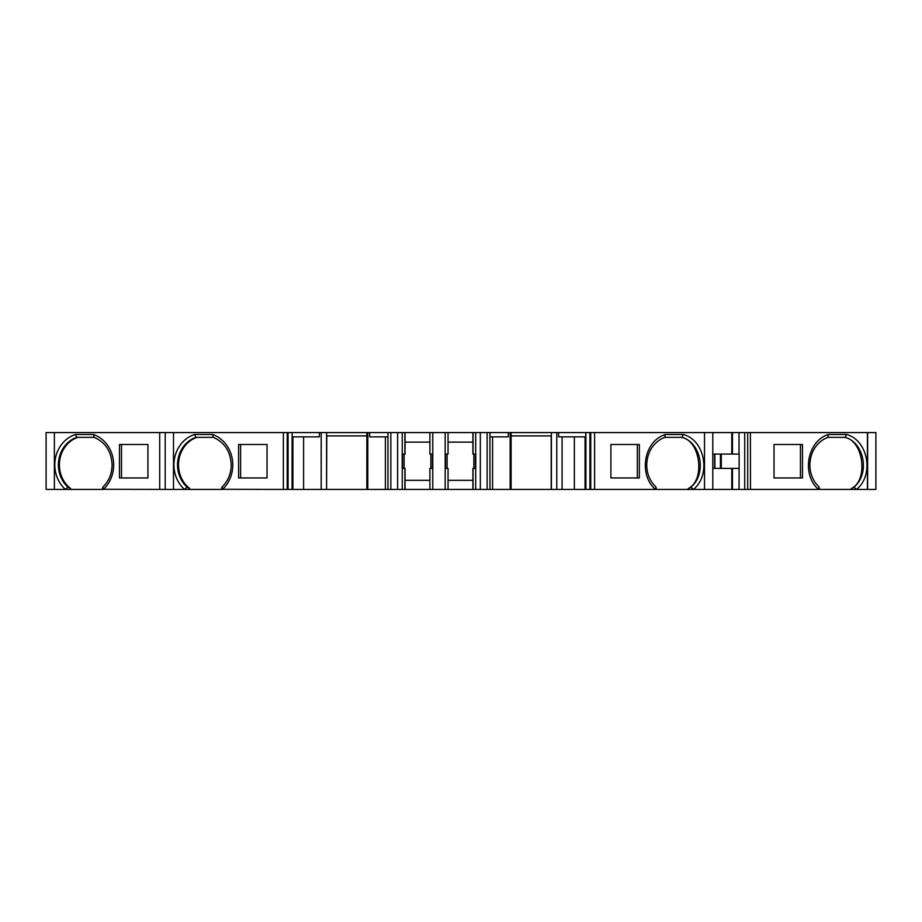 <?xml version="1.0" encoding="UTF-8"?>
<svg xmlns="http://www.w3.org/2000/svg" width="922" height="922" viewBox="0 0 922 922"><rect width="100%" height="100%" fill="white"/><g stroke="black" fill="none" stroke-linecap="round" stroke-linejoin="round"><path stroke-width="1.38" d="M827.795 437.339L823.876 439.206C814.898 444.934 810.219 453.52 809.862 464.953C809.908 471.868 811.902 478.034 815.832 483.428L819.047 487.058L818.482 489.398C801.16 474.415 807.395 440.808 828.405 434.469L827.795 437.339L845.163 437.339L846.534 434.458C868.109 440.22 874.39 474.98 856.573 489.432L853.887 487.219C870.08 474.104 864.536 442.837 845.163 437.339M664.67 437.339L660.751 439.206C651.773 444.934 647.106 453.52 646.737 464.953C646.783 471.868 648.777 478.034 652.718 483.428L655.934 487.058L655.346 489.386C638.992 475.13 643.464 443.54 662.849 435.449L665.281 434.458L664.67 437.339L682.038 437.339L683.409 434.469C705.03 440.324 711.265 474.888 693.436 489.432L690.762 487.219C706.955 474.104 701.412 442.837 682.038 437.339M288.067 489.421L288.067 432.568L292.136 432.568L292.055 489.421L283.365 489.421L283.365 432.568L165.211 432.568L165.211 489.421L221.395 489.421L222.006 487.058L222.628 489.282A31.993 28.997 -90 0 0 232.217 458.649A31.993 28.997 -90 0 0 212.659 434.493L194.542 434.493L195.925 437.339A28.789 26.093 -90 0 0 177.52 464.861A28.789 26.093 -90 0 0 187.097 487.15L189.759 488.522A28.789 26.093 90 0 1 178.522 464.861A28.789 26.093 90 0 1 196.939 437.339M222.006 487.058C227.999 481.157 231.065 473.781 231.215 464.953C230.581 451.538 224.599 442.33 213.247 437.339L195.925 437.339M103.506 489.271L165.211 489.421L165.211 432.568L46.1 432.568L46.1 489.421L102.284 489.421L102.895 487.058L103.506 489.271A31.993 28.997 -90 0 0 113.106 458.649A31.993 28.997 -90 0 0 93.537 434.493L75.42 434.493L76.814 437.339A28.789 26.093 -90 0 0 58.397 464.861A28.789 26.093 -90 0 0 67.974 487.15L70.637 488.522A28.789 26.093 90 0 1 59.411 464.861A28.789 26.093 90 0 1 77.817 437.339M102.895 487.058C108.877 481.157 111.942 473.781 112.092 464.953C111.47 451.538 105.477 442.33 94.136 437.339L76.814 437.339M187.097 487.15L184.412 489.34A31.648 28.674 -90 0 1 173.912 464.861A31.648 28.674 -90 0 1 194.542 434.493M67.974 487.15L65.301 489.328A31.648 28.674 -90 0 1 54.801 464.861A31.648 28.674 -90 0 1 75.42 434.493M326.768 435.91L326.584 489.421L366.852 489.421L366.864 432.568L367.809 432.568L367.809 489.421L366.852 489.421L366.864 435.91L326.584 435.91L326.584 432.568L292.136 432.568L292.136 489.421L292.908 489.421L292.908 436.867M574.36 436.867L574.36 489.421L551.195 489.421L551.195 435.91M404.101 454.062L404.101 468.399M447.101 454.062L447.101 468.399M387.966 489.421L387.966 432.568L405.058 432.568L405.058 442.122L429.906 442.122L429.906 432.568L405.058 432.568L405.058 454.062L402.188 454.062L402.188 468.399L405.058 468.399L405.058 489.421L405.058 480.339L429.906 480.339L429.906 489.421L367.809 489.421M655.346 489.421L585.827 489.421L585.827 432.568L712.798 432.568L712.798 489.421L688.146 489.421L688.146 488.556L690.762 487.219M750.393 489.421L712.798 489.421L712.798 432.568L867.429 432.568L867.429 489.421L867.406 432.568L875.9 432.568L875.9 489.421L856.561 489.421M750.393 432.568L750.473 489.421L819.658 489.421L819.047 487.058M585.908 489.421L585.908 432.568M556.773 489.421L556.773 432.568L551.379 432.568L551.379 435.91L511.099 435.91L511.099 432.568L429.906 432.568L429.906 454.062L429.906 432.568M489.916 489.421L448.057 489.421L448.057 480.339L472.905 480.339M489.916 432.568L489.997 489.421L492.579 489.421L492.579 436.867M448.057 480.339L448.057 468.399L448.057 489.421L429.906 489.421L429.906 468.399L429.906 480.339M448.057 468.399L445.188 468.399L445.188 432.568M432.775 432.568L432.775 468.399L432.775 454.062L429.906 454.062L429.906 442.122M288.067 432.568L283.365 432.568M511.099 435.91L511.111 489.421L510.154 489.421L510.154 432.568M326.584 435.91L326.584 489.421L321.19 489.421L321.19 432.568M472.905 442.122L448.057 442.122L448.057 432.568L448.057 454.062L445.188 454.062M475.775 454.062L475.775 468.399L475.775 454.062L472.905 454.062L472.905 432.568L472.905 454.062M475.775 468.399L472.905 468.399L472.905 489.421M432.775 489.421L432.775 468.399L429.906 468.399L429.906 489.421M739.029 489.421L739.167 454.062L712.798 454.062M739.029 468.399L712.798 468.399M511.099 432.568L551.379 432.568M326.584 432.568L366.864 432.568M585.827 436.867L558.617 436.867L558.617 432.568L556.773 432.568M558.617 432.568L585.827 432.568M489.997 436.867L508.31 436.867L508.31 432.568M387.966 436.867L369.653 436.867L369.653 432.568L387.966 432.568M292.136 436.867L319.346 436.867L319.346 432.568M828.405 434.469L846.534 434.458M665.281 434.481L683.409 434.481M93.537 434.493L94.136 437.339M147.923 477.953L147.923 444.508L121.497 444.508L121.497 477.953L147.923 477.953L119.48 477.953L119.48 444.508L147.923 444.508M212.659 434.493L213.247 437.339M267.034 477.953L267.034 444.508L240.619 444.508L240.619 477.953L267.034 477.953L238.602 477.953L238.602 444.508L267.034 444.508M222.628 489.282L283.365 489.421M102.284 489.421L103.506 489.421M70.637 489.421L70.637 488.522M221.395 489.421L222.628 489.421M189.759 489.421L189.759 488.522M655.312 489.421L656.533 489.421L655.934 487.058M681.001 437.339C700.144 439.379 705.849 480.258 688.146 488.556M844.126 437.339C863.257 439.379 868.962 480.258 851.271 488.556L853.887 487.219M851.271 488.556L851.271 489.421L856.573 489.421M585.055 436.867L585.055 489.421L585.827 489.421M510.154 489.421L492.579 489.421M448.057 454.062L448.057 442.122M405.058 432.568L405.058 442.122M405.058 480.339L405.058 489.421M385.384 489.421L385.384 436.867M369.653 432.568L367.809 432.568M321.19 489.421L303.603 489.421L303.603 436.867M610.906 444.508L639.349 444.508L639.349 477.953L610.906 477.953L637.321 477.953L637.321 444.508L610.906 444.508L610.906 477.953M774.019 477.953L802.463 477.953L802.463 444.508L774.019 444.508L774.019 477.953L800.446 477.953L800.446 444.508L774.019 444.508M819.658 489.421L851.271 489.421M656.533 489.421L688.146 489.421M574.36 489.421L585.055 489.421M511.111 435.91L511.111 489.421L551.195 489.421M292.908 489.421L303.603 489.421M747.707 489.421L747.707 432.568M744.711 489.421L744.711 432.568M704.512 489.421L704.512 432.568M590.737 489.421L590.737 432.568M590.495 489.421L590.495 432.568M589.896 489.421L589.896 432.568M551.379 489.421L551.379 435.91M487.127 489.421L487.127 432.568M480.327 489.421L480.327 432.568M445.188 489.421L445.188 468.399M397.636 489.421L397.636 432.568M390.836 489.421L390.836 432.568M287.468 489.421L287.468 432.568M287.226 489.421L287.226 432.568M173.497 489.421L173.497 432.568M159.702 489.421L159.702 432.568M54.375 489.421L54.375 432.568M875.9 489.421L875.9 432.568M867.625 489.421L867.625 432.568M473.067 454.062L473.067 432.568M475.717 454.062L475.717 432.568M475.452 454.062L475.452 468.399M475.717 489.421L475.717 468.399M473.067 489.421L473.067 468.399M445.51 454.062L445.51 468.399M432.453 454.062L432.453 468.399M404.896 454.062L404.896 432.568M402.246 454.062L402.246 432.568M404.896 489.421L404.896 468.399M402.246 489.421L402.246 468.399M402.511 454.062L402.511 468.399M732.46 454.062L732.46 432.568M731.791 454.062L731.791 432.568M739.029 454.062L739.029 432.568M720.451 454.062L720.451 468.399M721.292 454.062L721.292 468.399M732.46 489.421L732.46 468.399M731.791 489.421L731.791 468.399M714.619 454.062L714.619 468.399M562.074 489.421L562.074 436.867M594.598 489.421L594.598 432.568M473.862 454.062L473.862 468.399M430.862 454.062L430.862 468.399M714.873 454.062L714.873 468.399"/></g></svg>
